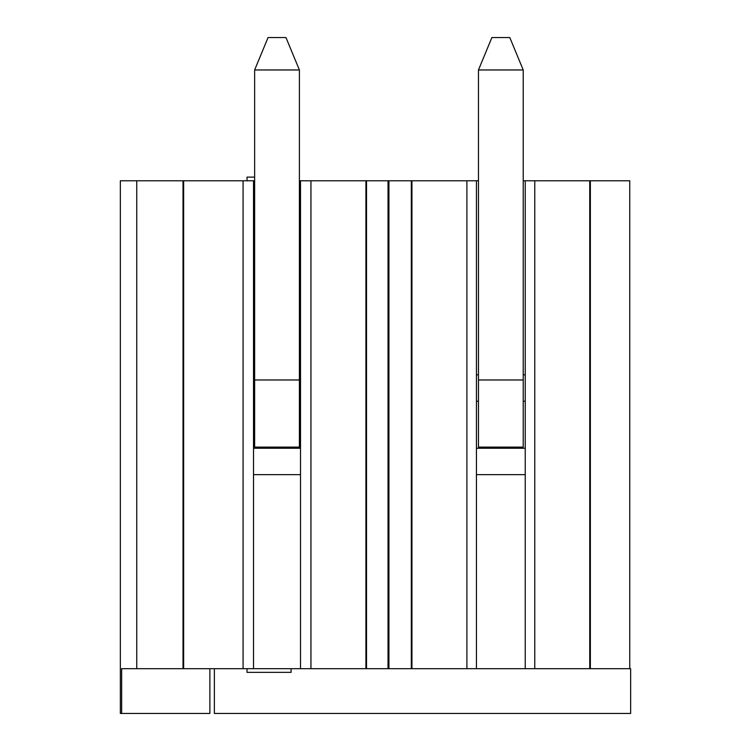 <?xml version="1.0" encoding="UTF-8"?>
<svg xmlns="http://www.w3.org/2000/svg" width="751" height="751" viewBox="0 0 751 751"><rect width="100%" height="100%" fill="white"/><g stroke="black" fill="none" stroke-linecap="round" stroke-linejoin="round"><path stroke-width="1.13" d="M247.023 668.69L247.023 672.361L291.088 672.361L291.088 668.69M365.915 668.69L365.915 180.784L300.513 180.784L300.513 668.69L388.934 668.69L388.934 180.784L388.023 180.784L388.023 668.69M300.513 668.69L121.643 668.69L121.643 713.45L209.876 713.45L209.876 668.69M121.643 713.45L120.348 713.45L120.348 180.784L136.757 180.784L136.757 668.69M388.023 180.784L365.915 180.784M366.535 668.69L366.535 180.784M136.757 180.784L183.019 180.784L183.019 668.69M183.019 180.784L183.638 180.784L183.638 668.69M243.08 668.69L243.08 180.784L183.638 180.784M253.519 668.69L253.519 180.784L243.08 180.784M300.513 474.651L253.519 474.651M310.952 180.784L310.952 668.69M300.513 180.784L299.396 180.784M254.636 180.784L253.519 180.784M300.513 374.824L299.396 374.824M254.636 374.824L253.519 374.824M253.519 401.241L254.636 401.241M299.396 401.241L300.513 401.241M253.519 448.234L300.513 448.234M254.636 177.114L247.023 177.114L247.023 180.784M299.396 69.965L285.971 37.55L268.06 37.55L254.636 69.965L299.396 69.965L299.396 379.978L254.636 379.978L254.636 447.117L299.396 447.117L299.396 379.978M254.636 379.978L254.636 69.965M523.222 180.784L534.778 180.784L534.778 668.69L630.652 668.69L630.652 713.45L214.364 713.45L214.364 668.69M629.751 668.69L629.751 180.784L534.778 180.784M388.934 180.784L411.313 180.784L411.313 668.69L411.942 668.69L411.942 180.784L411.313 180.784M478.462 180.784L411.942 180.784M388.934 206.3L388.023 206.3M388.934 643.175L388.023 643.175M525.24 180.784L525.24 668.69L466.906 668.69L466.906 180.784M476.444 668.69L476.444 180.784M411.942 668.69L466.906 668.69M411.313 668.69L388.934 668.69M590.361 180.784L590.361 668.69M589.742 180.784L589.742 668.69M525.24 448.234L476.444 448.234M476.444 401.241L478.462 401.241M523.222 401.241L525.24 401.241M525.24 668.69L534.778 668.69M525.24 474.651L476.444 474.651M525.24 374.824L523.222 374.824M478.462 374.824L476.444 374.824M523.222 69.965L509.798 37.55L491.886 37.55L478.462 69.965L523.222 69.965L523.222 379.978L478.462 379.978L478.462 447.117L523.222 447.117L523.222 379.978M478.462 379.978L478.462 69.965"/></g></svg>
